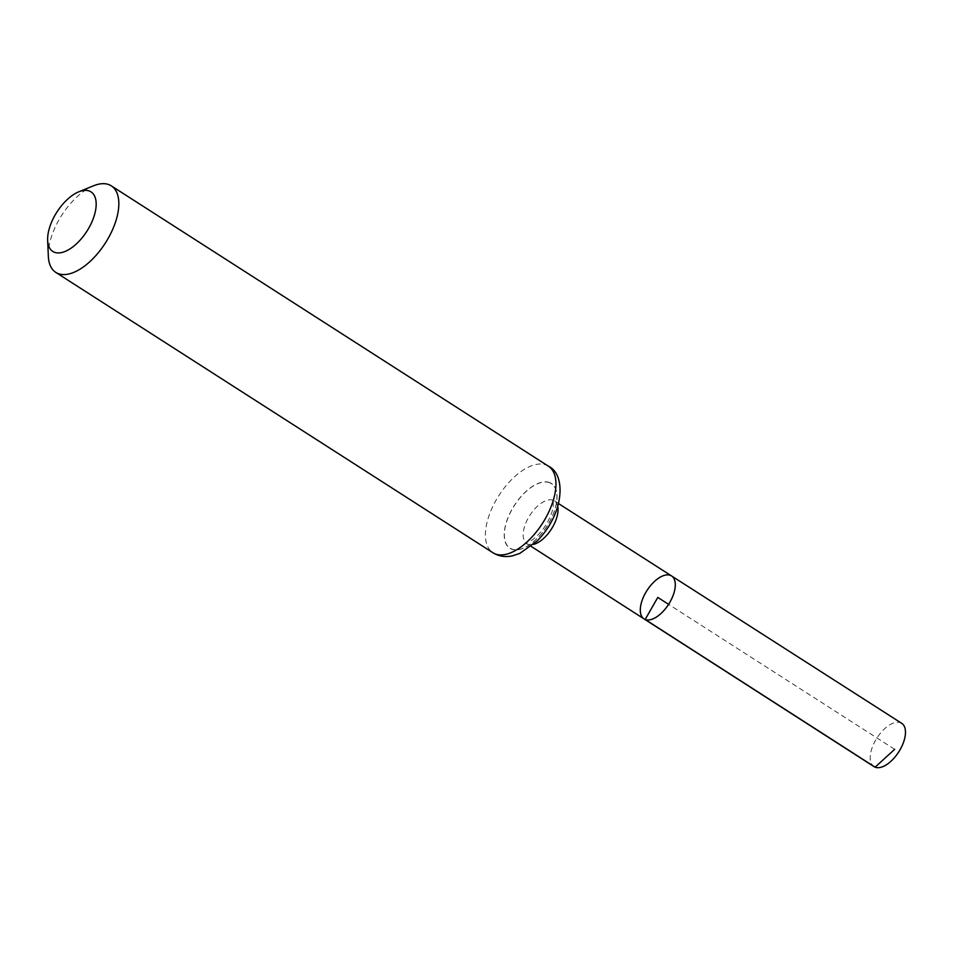 <?xml version="1.0" encoding="UTF-8"?>
<svg xmlns="http://www.w3.org/2000/svg" width="953" height="953" viewBox="0 0 953 953"><rect width="100%" height="100%" fill="white"/><g stroke="black" fill="none" stroke-linecap="round" stroke-linejoin="round"><path stroke-width="0.71" stroke-dasharray="4.76 3.57" d="M644.025 618.89A25.505 12.83 122.7 0 1 647.004 590.491A25.505 12.83 122.7 0 1 671.567 575.946M48.329 256.19A51.402 25.862 122.7 0 1 93.454 185.823M901.717 723.327A25.707 12.925 -57.3 0 0 900.573 722.743A25.707 12.925 -57.3 0 0 876.284 739.063A25.707 12.925 -57.3 0 0 873.961 766.593M894.653 749.32L668.601 604.345M557.755 506.579A25.409 12.782 -57.3 0 0 554.312 500.873A25.409 12.782 -57.3 0 0 553.181 500.289A25.409 12.782 -57.3 0 0 529.177 516.419A25.409 12.782 -57.3 0 0 526.878 543.639A25.409 12.782 -57.3 0 0 528.022 544.223A25.409 12.782 -57.3 0 0 533.513 544.377M549.607 482.73A38.323 19.274 -57.3 0 0 505.388 526.235A38.323 19.274 -57.3 0 0 536.908 538.624A38.323 19.274 -57.3 0 0 549.607 482.73M549.69 482.587A38.489 19.358 -57.3 0 0 505.269 526.282A38.489 19.358 -57.3 0 0 536.932 538.719A38.489 19.358 -57.3 0 0 549.69 482.587M548.428 466.208A51.402 25.862 -57.3 0 0 546.129 465.028A51.402 25.862 -57.3 0 0 497.549 497.68A51.402 25.862 -57.3 0 0 492.927 552.74M558.577 503.601L553.312 499.884L553.205 507.663C549.786 520.803 542.972 531.464 532.775 539.66L525.568 543.139L531.143 546.367"/><path stroke-width="1.43" d="M645.169 619.474A25.505 12.83 122.7 0 1 644.025 618.89A25.505 12.83 -57.3 0 0 668.601 604.345A25.505 12.83 -57.3 0 0 671.567 575.946A25.505 12.83 122.7 0 1 669.268 603.261A25.505 12.83 122.7 0 1 645.169 619.474M54.381 252.247A35.38 17.797 122.7 0 1 47.65 240.287A35.38 17.797 122.7 0 1 78.718 191.839A35.38 17.797 122.7 0 1 92.655 220.143A35.38 17.797 122.7 0 1 54.381 252.247M78.718 191.839L93.454 185.823A51.402 25.862 122.7 0 1 111.31 185.859A51.402 25.862 122.7 0 1 106.676 240.918A51.402 25.862 122.7 0 1 58.109 273.571A51.402 25.862 122.7 0 1 55.81 272.403A51.402 25.862 122.7 0 1 48.329 256.19L47.65 240.287M670.424 575.374A25.505 12.83 -57.3 0 0 646.325 591.563A25.505 12.83 -57.3 0 0 644.025 618.89L873.961 766.593A25.707 12.925 -57.3 0 0 898.727 751.941A25.707 12.925 -57.3 0 0 901.717 723.327L671.567 575.946A25.505 12.83 -57.3 0 0 670.424 575.374M668.601 604.345L657.796 597.424L645.169 619.474L875.116 767.177L894.653 749.32M533.513 544.377A25.409 12.782 -57.3 0 0 551.358 529.153A25.409 12.782 -57.3 0 0 557.755 506.579M492.927 552.74A51.402 25.862 -57.3 0 0 495.226 553.919A51.402 25.862 -57.3 0 0 543.794 521.267A51.402 25.862 -57.3 0 0 548.428 466.208C566.356 474.463 564.247 513.655 537.111 540.982L519.826 553.395L512.583 555.813C505.424 557.398 498.872 556.373 492.927 552.74L55.81 272.403M531.143 546.367L644.025 618.89M558.577 503.601L671.567 575.946M111.31 185.859L548.428 466.208"/></g></svg>
